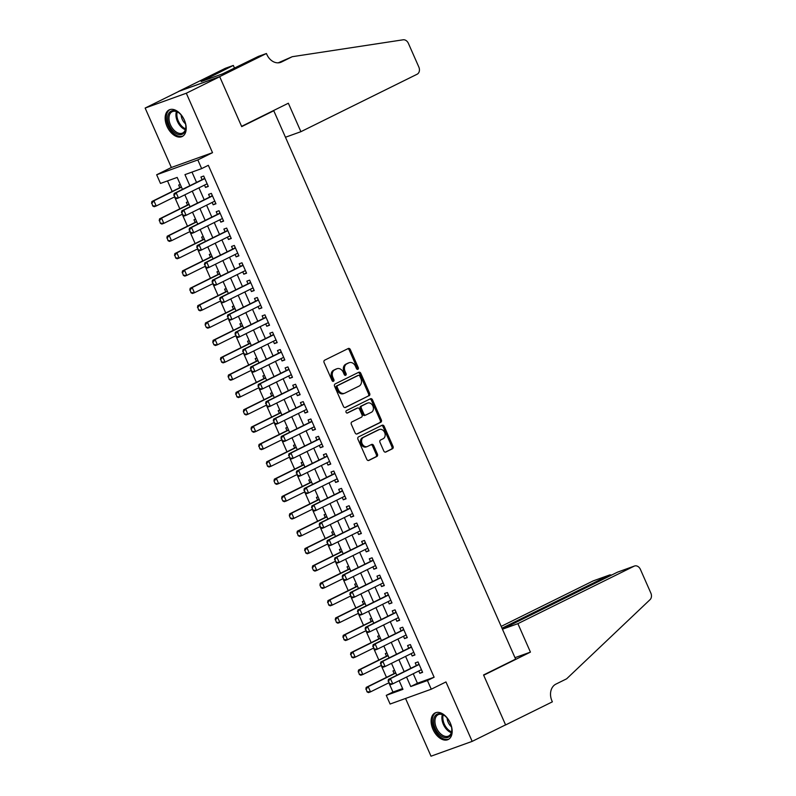 <?xml version="1.0" encoding="UTF-8"?>
<svg xmlns="http://www.w3.org/2000/svg" width="796" height="796" viewBox="0 0 796 796"><rect width="100%" height="100%" fill="white"/><g stroke="black" fill="none" stroke-linecap="round" stroke-linejoin="round"><path stroke-width="1.19" d="M357.911 369.304A1.303 1.025 70.2 0 0 358.3 367.662L350.32 349.563A1.861 1.463 70.2 0 0 348.26 348.509L324.659 360.18A1.861 1.463 70.2 0 0 324.091 362.528L332.071 380.627A1.303 1.025 70.2 0 0 333.912 379.722L332.877 377.384A5.97 4.667 70.2 0 1 334.668 369.851L336.638 368.886A5.97 4.667 70.2 0 1 337.016 368.717A5.97 4.667 70.2 0 1 343.235 372.259L344.27 374.598A1.303 1.025 70.2 0 0 346.111 373.692L345.076 371.354A5.97 4.667 70.2 0 1 346.867 363.822L348.837 362.857A5.97 4.667 70.2 0 1 349.215 362.687A5.97 4.667 70.2 0 1 355.434 366.23L356.469 368.568A1.303 1.025 70.2 0 0 357.911 369.304M357.185 369.314A1.303 1.025 70.2 0 0 357.185 368.06L349.205 349.961A1.861 1.463 70.2 0 0 347.683 348.787M332.798 381.374A1.303 1.025 70.2 0 0 332.798 380.12L331.763 377.782L332.877 377.384M344.996 375.344A1.303 1.025 70.2 0 0 344.996 374.09L343.962 371.752L345.076 371.354M450.317 723.106A14.816 9.184 -116.3 0 0 435.074 712.947A14.816 9.184 -116.3 0 0 432.964 729.355A14.816 9.184 -116.3 0 0 448.208 739.514A14.816 9.184 -116.3 0 0 450.317 723.106M184.354 120.077A14.816 9.184 -116.3 0 0 169.11 109.928A14.816 9.184 -116.3 0 0 166.991 126.325A14.816 9.184 -116.3 0 0 182.244 136.484A14.816 9.184 -116.3 0 0 184.354 120.077M383.781 450.974A1.861 1.463 70.2 0 0 385.851 452.029L392.468 448.755A1.861 1.463 70.2 0 0 393.025 446.397L384.16 426.298A1.861 1.463 70.2 0 0 382.1 425.243L358.499 436.914A1.861 1.463 70.2 0 0 357.941 439.263L366.807 459.372A1.861 1.463 70.2 0 0 368.866 460.426L376.866 456.466A1.861 1.463 70.2 0 0 377.423 454.118L373.632 445.511A1.861 1.463 70.2 0 0 371.563 444.457L367.603 446.417A4.985 3.9 70.2 0 1 367.284 446.556A4.985 3.9 70.2 0 1 362.001 443.392A4.985 3.9 70.2 0 1 363.583 437.303L379.125 429.621A4.985 3.9 70.2 0 1 379.443 429.492A4.985 3.9 70.2 0 1 384.727 432.646A4.985 3.9 70.2 0 1 383.145 438.735L380.548 440.019A1.861 1.463 70.2 0 0 379.99 442.367L383.781 450.974M413.233 673.734L417.422 683.237L434.118 677.227L427.432 680.53L431.263 689.207L390.1 704.032L386.269 695.356L402.955 689.346L399.144 680.699M266.421 53.511L219.666 76.635L241.596 126.345L288.351 103.231L300.898 131.688L417.124 74.227A5.701 4.458 70.2 0 0 418.835 67.033L408.388 43.352A5.701 4.458 70.2 0 0 403.114 39.8L292.241 56.705L281.555 61.988A13.293 10.408 -109.8 0 1 280.699 62.357A13.293 10.408 -109.8 0 1 266.839 54.466L266.421 53.511L258.352 56.416L222.641 73.839L201.169 81.57L233.327 65.431L225.258 68.337L178.503 91.46L219.706 76.724L241.705 126.614L273.774 110.753L515.629 659.118L483.56 674.968L505.569 724.867L472.167 741.375L445.959 681.943L431.263 689.207M219.706 76.724L186.304 93.231L145.141 108.057L171.359 167.488L156.663 174.762L197.826 159.936L201.647 168.613L184.961 174.623L189.856 185.717M171.359 167.488L212.522 152.673L186.304 93.231M212.522 152.673L197.826 159.936M434.118 677.227L208.333 165.309L201.647 168.613M369.105 395.781A1.861 1.463 70.2 0 0 369.662 393.423L360.797 373.324A1.861 1.463 70.2 0 0 358.737 372.269L335.136 383.941A1.861 1.463 70.2 0 0 334.579 386.289L343.434 406.398A1.861 1.463 70.2 0 0 345.504 407.452L367.991 396.179A1.861 1.463 70.2 0 0 368.548 393.831L359.683 373.722A1.861 1.463 70.2 0 0 358.17 372.558M372.478 399.811L381.344 419.91A1.861 1.463 70.2 0 1 380.786 422.268L357.185 433.939A1.861 1.463 70.2 0 1 355.125 432.885L351.325 424.278A1.861 1.463 70.2 0 1 351.892 421.93L361.464 417.194A1.861 1.463 70.2 0 0 362.021 414.845L359.503 409.134A1.861 1.463 70.2 0 0 357.444 408.079L347.474 413.005A1.303 1.025 70.2 0 1 346.419 410.627L370.419 398.756A1.861 1.463 70.2 0 1 372.478 399.811L371.374 400.209L380.229 420.318L381.344 419.91M405.542 698.47L431.004 756.2L472.167 741.375M178.543 91.54L145.141 108.057M394.577 670.351L392.975 670.928L394.149 673.575M386.926 652.999L385.324 653.576L386.498 656.222M379.274 635.646L377.672 636.223L378.836 638.87M371.623 618.293L370.021 618.87L371.185 621.517M363.971 600.94L362.369 601.517L363.533 604.164M356.31 583.587L354.708 584.164L355.882 586.801M348.658 566.235L347.056 566.812L348.22 569.448M341.006 548.882L339.404 549.449L340.569 552.096M333.355 531.529L331.753 532.096L332.917 534.743M325.693 514.166L324.101 514.743L325.265 517.39M318.042 496.813L316.44 497.391L317.614 500.037M310.39 479.461L308.788 480.038L309.952 482.684M302.739 462.108L301.137 462.685L302.301 465.332M295.087 444.755L293.485 445.332L294.649 447.979M287.426 427.402L285.824 427.979L286.998 430.626M279.774 410.049L278.172 410.627L279.346 413.273M272.123 392.697L270.521 393.274L271.685 395.92M264.471 375.344L262.869 375.921L264.033 378.568M256.819 357.991L255.218 358.568L256.382 361.215M249.158 340.638L247.556 341.215L248.73 343.862M241.506 323.285L239.904 323.863L241.069 326.509M233.855 305.933L232.253 306.51L233.417 309.156M226.203 288.58L224.601 289.157L225.766 291.804M218.542 271.227L216.95 271.804L218.114 274.451M210.89 253.874L209.288 254.451L210.462 257.098M203.239 236.521L201.637 237.099L202.801 239.745M195.587 219.169L193.985 219.746L195.149 222.392M187.936 201.816L186.334 202.393L187.498 205.04M204.492 185.1L205.517 187.438L208.303 186.433L203.706 176.025L200.93 177.02L202.094 179.667M212.144 202.453L213.169 204.791L215.955 203.786L211.358 193.378L208.582 194.373L209.746 197.02M219.796 219.805L220.83 222.144L223.606 221.139L219.019 210.731L216.233 211.726L217.398 214.373M227.447 237.158L228.482 239.496L231.258 238.492L226.671 228.084L223.885 229.079L225.059 231.726M235.099 254.511L236.133 256.849L238.919 255.844L234.322 245.437L231.546 246.432L232.711 249.078M242.76 271.864L243.785 274.202L246.571 273.197L241.974 262.789L239.198 263.794L240.362 266.431M250.412 289.217L251.446 291.555L254.222 290.55L249.636 280.142L246.85 281.147L248.014 283.784M258.063 306.569L259.098 308.908L261.874 307.903L257.287 297.495L254.501 298.5L255.675 301.147M265.715 323.922L266.75 326.26L269.536 325.256L264.939 314.848L262.153 315.853L263.327 318.5M273.376 341.275L274.401 343.613L277.187 342.608L272.59 332.201L269.814 333.206L270.978 335.852M281.028 358.628L282.053 360.966L284.839 359.961L280.242 349.553L277.466 350.558L278.63 353.205M288.679 375.981L289.714 378.319L292.49 377.324L287.903 366.906L285.117 367.911L286.281 370.558M296.331 393.333L297.366 395.672L300.142 394.677L295.555 384.259L292.769 385.264L293.943 387.911M303.982 410.686L305.017 413.025L307.803 412.03L303.206 401.612L300.43 402.617L301.594 405.264M311.644 428.039L312.669 430.377L315.455 429.382L310.858 418.965L308.082 419.97L309.246 422.616M319.296 445.392L320.32 447.73L323.106 446.735L318.509 436.317L315.733 437.322L316.898 439.969M326.947 462.745L327.982 465.083L330.758 464.088L326.171 453.67L323.385 454.675L324.549 457.322M334.599 480.097L335.633 482.436L338.409 481.441L333.822 471.023L331.036 472.028L332.211 474.675M342.25 497.45L343.285 499.788L346.071 498.793L341.474 488.376L338.698 489.381L339.862 492.027M349.912 514.803L350.936 517.151L353.723 516.146L349.126 505.729L346.35 506.734L347.514 509.38M357.563 532.156L358.598 534.504L361.374 533.499L356.787 523.081L354.001 524.086L355.165 526.733M365.215 549.519L366.25 551.857L369.026 550.852L364.439 540.444L361.653 541.439L362.827 544.086M372.866 566.871L373.901 569.21L376.687 568.205L372.09 557.797L369.304 558.792L370.478 561.439M380.528 584.224L381.553 586.562L384.339 585.558L379.742 575.15L376.966 576.145L378.13 578.792M388.179 601.577L389.204 603.915L391.99 602.91L387.393 592.503L384.617 593.498L385.781 596.144M395.831 618.93L396.866 621.268L399.642 620.263L395.055 609.855L392.269 610.85L393.433 613.497M403.482 636.283L404.517 638.621L407.293 637.616L402.706 627.208L399.92 628.203L401.094 630.85M411.134 653.635L412.169 655.974L414.955 654.969L410.358 644.561L407.582 645.556L408.746 648.203M191.985 172.095L196.542 182.413M198.93 187.846L204.194 199.766M206.582 205.199L211.845 217.119M214.243 222.552L219.497 234.472M221.895 239.904L227.149 251.834M229.546 257.257L234.81 269.187M237.198 274.61L242.462 286.54M244.85 291.963L250.113 303.893M252.511 309.316L257.765 321.246M260.163 326.668L265.416 338.599M267.814 344.021L273.078 355.951M275.466 361.374L280.729 373.304M283.117 378.727L288.381 390.657M290.779 396.08L296.032 408.01M298.43 413.432L303.694 425.363M306.082 430.785L311.345 442.715M313.733 448.138L318.997 460.068M321.395 465.491L326.649 477.421M329.046 482.844L334.3 494.774M336.698 500.206L341.962 512.127M344.35 517.559L349.613 529.479M352.001 534.912L357.265 546.832M359.663 552.265L364.916 564.185M367.314 569.618L372.568 581.538M374.966 586.97L380.229 598.89M382.617 604.323L387.881 616.243M390.269 621.676L395.532 633.596M397.93 639.029L403.184 650.949M405.582 656.382L410.845 668.312M418.795 670.988L419.82 673.326L422.606 672.322L418.009 661.914L415.233 662.909L416.398 665.555M167.508 180.911L172.175 191.478M175.04 197.995L179.826 208.831M182.702 215.348L187.478 226.183M190.353 232.701L195.129 243.536M198.005 250.053L202.781 260.889M205.657 267.406L210.442 278.242M213.308 284.759L218.094 295.595M220.97 302.112L225.746 312.947M228.621 319.465L233.397 330.3M236.273 336.817L241.049 347.653M243.924 354.17L248.71 365.006M251.586 371.523L256.362 382.359M259.237 388.876L264.013 399.711M266.889 406.229L271.665 417.064M274.54 423.581L279.326 434.417M282.192 440.934L286.978 451.77M289.853 458.287L294.629 469.133M297.505 475.64L302.281 486.485M305.157 493.003L309.933 503.838M312.808 510.355L317.594 521.191M320.46 527.708L325.246 538.544M328.121 545.061L332.897 555.897M335.773 562.414L340.549 573.249M343.424 579.767L348.2 590.602M351.076 597.119L355.862 607.955M358.737 614.472L363.513 625.308M366.389 631.825L371.165 642.661M374.04 649.178L378.816 660.013M381.692 666.531L386.478 677.366M389.344 683.883L392.955 692.052L402.617 688.57M180.274 184.463L178.672 185.04L179.846 187.687M184.314 195.07L184.871 194.871M191.965 212.423L192.523 212.224M199.617 229.775L200.174 229.576M207.268 247.128L207.836 246.929M214.93 264.481L215.487 264.282M222.581 281.844L223.139 281.635M230.233 299.197L230.79 298.988M237.885 316.549L238.442 316.34M245.536 333.902L246.103 333.693M253.198 351.255L253.755 351.046M260.849 368.608L261.406 368.409M268.501 385.96L269.058 385.762M276.152 403.313L276.71 403.114M283.814 420.666L284.371 420.467M291.465 438.019L292.023 437.82M299.117 455.372L299.674 455.173M306.768 472.725L307.326 472.525M314.42 490.077L314.987 489.878M322.082 507.43L322.639 507.231M329.733 524.783L330.29 524.584M337.385 542.136L337.942 541.937M345.036 559.488L345.593 559.289M352.688 576.841L353.255 576.642M360.349 594.194L360.906 593.995M368.001 611.547L368.558 611.348M375.652 628.9L376.21 628.701M383.304 646.252L383.861 646.053M390.965 663.605L391.523 663.406M398.617 680.968L399.174 680.759M273.774 110.753L271.406 111.609M392.955 692.052L386.269 695.356M182.453 189.378L177.18 177.428L160.484 183.438L156.663 174.762M406.557 677.038L410.746 686.54L427.432 680.53M192.254 191.149L197.507 203.07M199.905 208.502L205.169 220.422M207.557 225.855L212.821 237.775M215.209 243.208L220.472 255.128M222.87 260.561L228.124 272.491M230.522 277.913L235.785 289.844M238.173 295.266L243.437 307.196M245.825 312.619L251.088 324.549M253.486 329.972L258.74 341.902M261.138 347.325L266.391 359.255M268.789 364.677L274.053 376.608M276.441 382.03L281.704 393.96M284.092 399.383L289.356 411.313M291.754 416.736L297.007 428.666M299.405 434.089L304.659 446.019M307.057 451.441L312.321 463.371M314.709 468.794L319.972 480.724M322.36 486.147L327.624 498.077M330.022 503.5L335.275 515.43M337.673 520.863L342.937 532.783M345.325 538.215L350.588 550.135M352.976 555.568L358.24 567.488M360.638 572.921L365.891 584.841M368.289 590.274L373.543 602.194M375.941 607.627L381.204 619.547M383.592 624.979L388.856 636.899M391.244 642.332L396.507 654.252M398.905 659.685L404.159 671.605M396.756 675.277L391.493 663.347M389.095 657.924L383.841 645.994M381.443 640.571L376.19 628.641M373.792 623.218L368.528 611.288M366.14 605.856L360.877 593.935M358.489 588.503L353.225 576.583M350.827 571.15L345.573 559.23M343.175 553.797L337.912 541.877M335.524 536.444L330.26 524.524M327.872 519.091L322.609 507.171M320.211 501.739L314.957 489.819M312.559 484.386L307.306 472.466M304.908 467.033L299.644 455.113M297.256 449.68L291.993 437.75M289.605 432.327L284.341 420.397M281.943 414.975L276.69 403.045M274.292 397.622L269.038 385.692M266.64 380.269L261.377 368.339M258.989 362.916L253.725 350.986M251.337 345.564L246.073 333.633M243.675 328.211L238.422 316.281M236.024 310.858L230.76 298.928M228.372 293.505L223.109 281.575M220.721 276.152L215.457 264.222M213.059 258.8L207.806 246.869M205.408 241.447L200.154 229.517M197.756 224.094L192.493 212.164M190.105 206.741L184.841 194.811M417.422 683.237L410.746 686.54M205.517 187.438L208.164 186.125M213.169 204.791L215.816 203.477M220.83 222.144L223.477 220.83M228.482 239.496L231.129 238.183M236.133 256.849L238.78 255.536M243.785 274.202L246.432 272.889M251.446 291.555L254.083 290.241M259.098 308.908L261.745 307.604M266.75 326.26L269.396 324.957M274.401 343.613L277.048 342.31M282.053 360.966L284.699 359.663M289.714 378.319L292.361 377.015M297.366 395.672L300.012 394.368M305.017 413.025L307.664 411.721M312.669 430.377L315.315 429.074M320.32 447.73L322.967 446.427M327.982 465.083L330.629 463.779M335.633 482.436L338.28 481.132M343.285 499.788L345.932 498.485M350.936 517.151L353.583 515.838M358.598 534.504L361.235 533.191M366.25 551.857L368.896 550.543M373.901 569.21L376.548 567.896M381.553 586.562L384.199 585.249M389.204 603.915L391.851 602.602M396.866 621.268L399.512 619.955M404.517 638.621L407.164 637.307M412.169 655.974L414.815 654.66M419.82 673.326L422.467 672.013M349.215 362.687L348.101 363.085A5.97 4.667 70.2 0 0 347.723 363.255L348.837 362.857M343.962 371.752A5.97 4.667 70.2 0 1 345.753 364.23L347.723 363.255M337.016 368.717L335.912 369.115A5.97 4.667 70.2 0 0 335.524 369.284L336.638 368.886M331.763 377.782A5.97 4.667 70.2 0 1 333.554 370.259L335.524 369.284M344.957 407.572L367.991 396.179M359.792 376.11A1.303 1.025 70.2 0 0 358.349 375.374L337.623 385.612A1.303 1.025 70.2 0 0 337.235 387.264L338.33 389.732A5.97 4.667 70.2 0 0 344.539 393.264A5.97 4.667 70.2 0 0 344.927 393.105L359.086 386.1A5.97 4.667 70.2 0 0 360.877 378.578L359.792 376.11M357.404 375.712A1.303 1.025 70.2 0 0 357.235 375.772L358.349 375.374M344.539 393.264L343.434 393.672A5.97 4.667 70.2 0 1 337.215 390.13L336.121 387.662A1.303 1.025 70.2 0 1 336.519 386.01L357.235 375.772M356.638 434.059L379.672 422.666A1.861 1.463 70.2 0 0 380.229 420.318M356.568 408.398A1.861 1.463 70.2 0 0 356.329 408.477L347.016 413.084M371.394 412.278A4.985 3.9 70.2 0 0 372.976 406.199A4.985 3.9 70.2 0 0 367.692 403.035A4.985 3.9 70.2 0 0 367.374 403.164L361.901 405.88A1.861 1.463 70.2 0 0 361.334 408.229L363.852 413.93A1.861 1.463 70.2 0 0 365.921 414.985L371.394 412.278M366.916 403.333A4.985 3.9 70.2 0 0 366.578 403.433A4.985 3.9 70.2 0 0 366.26 403.572L367.374 403.164M365.672 415.074L364.807 415.393A1.861 1.463 70.2 0 1 362.747 414.338L360.23 408.627A1.861 1.463 70.2 0 1 360.787 406.278L366.26 403.572M371.374 400.209A1.861 1.463 70.2 0 0 369.851 399.045M378.657 429.79A4.985 3.9 70.2 0 0 378.329 429.89A4.985 3.9 70.2 0 0 378.01 430.029L379.125 429.621M367.284 446.556L366.17 446.954A4.985 3.9 70.2 0 1 360.887 443.79A4.985 3.9 70.2 0 1 362.469 437.71L378.01 430.029M368.319 460.536L375.752 456.864A1.861 1.463 70.2 0 0 376.309 454.516L372.518 445.909A1.861 1.463 70.2 0 0 370.996 444.735M385.304 452.148L391.353 449.153A1.861 1.463 70.2 0 0 391.921 446.805L383.055 426.696A1.861 1.463 70.2 0 0 381.533 425.532M181.369 186.921A1.9 1.483 -109.8 0 1 181.279 186.97L151.897 201.507L153.897 200.781L156.195 205.985L174.513 196.93M153.051 205.846L156.195 205.985L154.185 206.711L152.713 205.965L151.897 203.239L152.713 205.965M181.468 187.15L153.897 200.781L151.897 203.239M151.568 203.358L151.897 201.507M174.145 195.229L175.299 197.836L174.145 195.229L176.145 192.771L174.145 193.488L203.537 178.961A1.9 1.483 70.2 0 0 203.905 178.672L204.562 177.946M207.139 183.786L178.443 197.975L176.145 192.771L204.841 178.583M175.299 197.836L178.443 197.975L176.443 198.692L174.961 197.955M207.219 183.976L206.671 184.015M174.145 193.488L173.817 195.348M172.822 130.872A12.826 7.95 63.7 0 1 168.155 114.773A12.826 7.95 63.7 0 1 178.891 112.853A12.826 7.95 63.7 0 1 180.662 114.475A12.826 7.95 63.7 0 1 185.856 126.932A12.826 7.95 63.7 0 1 172.822 130.872M179.15 113.052A11.87 7.363 -116.3 0 0 172.145 111.709A11.87 7.363 -116.3 0 0 173.777 129.937A11.87 7.363 -116.3 0 0 182.672 132.992A11.87 7.363 -116.3 0 0 185.846 126.604M181.16 115.032A8.457 5.244 -116.3 0 0 184.582 122.932A8.457 5.244 -116.3 0 0 185.498 123.798M170.085 109.549A14.726 9.124 -116.3 0 0 172.244 132.086A14.726 9.124 -116.3 0 0 183.14 135.937M438.785 733.902A12.826 7.95 63.7 0 1 434.118 717.803A12.826 7.95 63.7 0 1 444.855 715.873A12.826 7.95 63.7 0 1 446.626 717.504A12.826 7.95 63.7 0 1 451.82 729.962A12.826 7.95 63.7 0 1 438.785 733.902M445.113 716.082A11.87 7.363 -116.3 0 0 438.108 714.728A11.87 7.363 -116.3 0 0 439.75 732.957A11.87 7.363 -116.3 0 0 448.636 736.011A11.87 7.363 -116.3 0 0 451.81 729.624M447.123 718.062A8.457 5.244 -116.3 0 0 450.546 725.952A8.457 5.244 -116.3 0 0 451.461 726.828M436.059 712.569A14.726 9.124 -116.3 0 0 438.208 735.116A14.726 9.124 -116.3 0 0 449.103 738.957M292.241 56.705L278.192 62.834M219.666 76.635L178.503 91.46M300.898 131.688L285.456 137.25M234.541 68.197L233.327 65.431M502.435 629.218L517.888 623.656L634.104 566.185L617.477 572.175L502.375 629.089M617.477 572.175L634.472 566.026A5.701 4.458 70.2 0 1 640.412 569.409L650.859 593.1A5.701 4.458 70.2 0 1 650.043 599.657L566.623 678.819L555.936 684.102A13.293 10.408 70.2 0 0 551.946 700.878L552.364 701.833L505.609 724.947L483.679 675.237L530.435 652.113L517.888 623.656M504.823 725.236L505.609 724.947M514.992 657.675L530.435 652.113M501.997 628.213L609.577 575.02L592.94 581.01A5.701 4.458 -109.8 0 1 593.309 580.851L609.925 574.871L609.965 575.896M501.181 626.382L592.94 581.01M611.686 575.04L609.925 574.871M188.941 204.323L189.02 204.293A1.9 1.483 -109.8 0 1 188.941 204.323L159.548 218.86L161.548 218.134L163.847 223.338L182.165 214.283M160.702 223.198L163.847 223.338L161.847 224.064L160.364 223.318L159.548 220.591L160.364 223.318M189.12 204.502L161.548 218.134L159.548 220.591M159.22 220.711L159.548 218.86M196.592 221.676L196.682 221.646A1.9 1.483 -109.8 0 1 196.592 221.676L167.2 236.213L169.2 235.487L171.498 240.691L189.816 231.636M168.354 240.551L171.498 240.691L169.498 241.417L168.016 240.671L167.21 237.944L168.016 240.671M196.771 221.855L169.2 235.487L167.21 237.944M166.871 238.074L167.2 236.213M204.244 239.029L204.333 238.999A1.9 1.483 -109.8 0 1 204.244 239.029L174.851 253.566L176.861 252.839L179.15 258.043L197.478 248.989M176.006 257.904L179.15 258.043L177.15 258.77L175.677 258.023L174.861 255.297L175.677 258.023M204.423 239.208L176.861 252.839L174.861 255.297M174.523 255.426L174.851 253.566M211.895 256.382L211.985 256.352A1.9 1.483 -109.8 0 1 211.895 256.382L182.503 270.919L184.513 270.192L186.811 275.396L205.129 266.342M183.657 275.257L186.811 275.396L184.801 276.122L183.329 275.376L182.513 272.66L183.329 275.376M212.074 256.561L184.513 270.192L182.513 272.66M182.184 272.779L182.503 270.919M181.806 212.582L182.951 215.189L181.806 212.582L183.796 210.124L181.796 210.84L211.189 196.314A1.9 1.483 70.2 0 0 211.557 196.025L212.214 195.299M214.791 201.139L186.095 215.328L183.796 210.124L212.492 195.935M182.951 215.189L186.095 215.328L184.095 216.044L182.622 215.308M214.87 201.328L214.323 201.368M181.796 210.84L181.468 212.701M189.458 229.935L190.602 232.541L189.458 229.935L191.458 227.477L189.448 228.193L218.84 213.666A1.9 1.483 70.2 0 0 219.208 213.378L219.865 212.651M222.442 218.492L193.746 232.681L191.458 227.477L220.144 213.288M190.602 232.541L193.746 232.681L191.746 233.407L190.274 232.661M222.522 218.691L221.975 218.721M189.448 228.193L189.12 230.054M197.109 247.287L198.254 249.894L197.109 247.287L199.109 244.83L197.109 245.546L226.492 231.019A1.9 1.483 70.2 0 0 226.86 230.74L227.517 230.004M230.094 235.845L201.408 250.034L199.109 244.83L227.795 230.641M198.254 249.894L201.408 250.034L199.398 250.76L197.925 250.014M230.183 236.044L229.626 236.074M197.109 245.546L196.781 247.407M204.761 264.64L205.915 267.247L204.761 264.64L206.761 262.183L204.761 262.899L234.153 248.372A1.9 1.483 70.2 0 0 234.521 248.093L235.178 247.357M237.745 253.198L209.059 267.386L206.761 262.183L235.457 247.994M205.915 267.247L209.059 267.386L207.059 268.113L205.577 267.366M237.835 253.397L237.288 253.426M204.761 262.899L204.433 264.76M219.636 273.695A1.9 1.483 -109.8 0 1 219.547 273.734L190.164 288.271L192.164 287.545L194.463 292.749L212.781 283.694M191.319 292.61L194.463 292.749L192.453 293.475L190.98 292.729L190.164 290.013L190.98 292.729M219.736 273.914L192.164 287.545L190.164 290.013M189.836 290.132L190.164 288.271M212.423 281.993L213.567 284.6L212.423 281.993L214.413 279.535L212.413 280.252L241.805 265.725A1.9 1.483 70.2 0 0 242.173 265.446L242.83 264.71M245.407 270.55L216.711 284.739L214.413 279.535L243.108 265.347M213.567 284.6L216.711 284.739L214.711 285.465L213.228 284.719M245.486 270.749L244.939 270.779M212.413 280.252L212.084 282.112M227.208 291.087L227.298 291.057A1.9 1.483 -109.8 0 1 227.208 291.087L197.816 305.624L199.816 304.898L202.114 310.112L220.432 301.047M198.97 309.962L202.114 310.112L200.114 310.828L198.632 310.082L197.816 307.365L198.632 310.082M227.387 291.266L199.816 304.898L197.816 307.365M197.488 307.485L197.816 305.624M220.074 299.346L221.218 301.953L220.074 299.346L222.064 296.888L220.064 297.605L249.456 283.077A1.9 1.483 70.2 0 0 249.825 282.799L250.481 282.063M253.058 287.903L224.363 302.092L222.064 296.888L250.76 282.699M221.218 301.953L224.363 302.092L222.363 302.818L220.89 302.072M253.138 288.102L252.591 288.132M220.064 297.605L219.736 299.465M234.939 308.4A1.9 1.483 -109.8 0 1 234.86 308.44L205.468 322.977L207.467 322.251L209.766 327.464L228.084 318.4M206.622 327.315L209.766 327.464L207.766 328.181L206.293 327.435L205.139 324.838L206.293 327.435M235.039 308.619L207.467 322.251L205.477 324.718M205.139 324.838L205.468 322.977M227.726 316.699L228.87 319.305L227.726 316.699L229.726 314.241L227.716 314.967L257.108 300.43A1.9 1.483 70.2 0 0 257.476 300.152L258.133 299.425M260.71 305.256L232.014 319.445L229.726 314.241L258.411 300.052M228.87 319.305L232.014 319.445L230.014 320.171L228.542 319.425M260.799 305.455L260.242 305.495M227.716 314.967L227.387 316.818M242.511 325.793L242.601 325.763A1.9 1.483 -109.8 0 1 242.511 325.793L213.119 340.33L215.129 339.603L217.417 344.817L235.745 335.753M214.273 344.668L217.417 344.817L215.417 345.534L213.945 344.787L212.791 342.19L213.945 344.787M242.69 325.972L215.129 339.603L213.129 342.071M212.791 342.19L213.119 340.33M235.377 334.051L236.531 336.658L235.377 334.051L237.377 331.594L235.377 332.32L264.76 317.783A1.9 1.483 70.2 0 0 265.128 317.505L265.784 316.778M268.361 322.609L239.676 336.798L237.377 331.594L266.063 317.405M236.531 336.658L239.676 336.798L237.666 337.524L236.193 336.778M268.451 322.808L267.904 322.848M235.377 332.32L235.049 334.171M250.163 343.146L250.252 343.116A1.9 1.483 -109.8 0 1 250.163 343.146L220.781 357.683L222.781 356.956L225.079 362.17L243.397 353.106M221.935 362.021L225.079 362.17L223.069 362.886L221.596 362.14L220.781 359.424L221.596 362.14M250.352 343.325L222.781 356.956L220.781 359.424M220.452 359.543L220.781 357.683M243.029 351.404L244.183 354.011L243.029 351.404L245.029 348.947L243.029 349.673L272.421 335.136A1.9 1.483 70.2 0 0 272.789 334.857L273.446 334.131M276.013 339.972L247.327 354.15L245.029 348.947L273.725 334.758M244.183 354.011L247.327 354.15L245.327 354.877L243.845 354.13M276.103 340.161L275.555 340.2M243.029 349.673L242.7 351.524M257.904 360.459A1.9 1.483 -109.8 0 1 257.824 360.498L228.432 375.035L230.432 374.309L232.731 379.523L251.048 370.458M229.586 379.374L232.731 379.523L230.731 380.239L229.248 379.493L228.432 376.777L229.248 379.493M258.004 360.678L230.432 374.309L228.432 376.777M228.104 376.896L228.432 375.035M250.69 368.757L251.834 371.364L250.69 368.757L252.68 366.299L250.68 367.026L280.073 352.489A1.9 1.483 70.2 0 0 280.441 352.21L281.097 351.484M283.675 357.324L254.979 371.503L252.68 366.299L281.376 352.111M251.834 371.364L254.979 371.503L252.979 372.23L251.496 371.483M283.754 357.513L283.207 357.553M250.68 367.026L250.352 368.886M265.476 377.851L265.565 377.821A1.9 1.483 -109.8 0 1 265.476 377.851L236.084 392.388L238.084 391.672L240.382 396.876L258.7 387.811M237.238 396.726L240.382 396.876L238.382 397.592L236.9 396.846L236.094 394.129L236.9 396.846M265.655 378.03L238.084 391.672L236.094 394.129M235.755 394.249L236.084 392.388M258.342 386.12L259.486 388.717L258.342 386.12L260.342 383.652L258.332 384.378L287.724 369.841A1.9 1.483 70.2 0 0 288.092 369.563L288.749 368.837M291.326 374.677L262.63 388.856L260.342 383.652L289.028 369.463M259.486 388.717L262.63 388.856L260.63 389.582L259.158 388.836M291.406 374.866L290.858 374.906M258.332 384.378L258.004 386.239M273.127 395.214L273.217 395.174A1.9 1.483 -109.8 0 1 273.127 395.214L243.735 409.741L245.735 409.025L248.034 414.228L266.352 405.164M244.889 414.079L248.034 414.228L246.034 414.945L244.561 414.209L243.407 411.602L244.561 414.209M273.307 395.393L245.735 409.025L243.745 411.482M243.407 411.602L243.735 409.741M265.993 403.473L267.138 406.069L265.993 403.473L267.993 401.005L265.983 401.731L295.376 387.194A1.9 1.483 70.2 0 0 295.744 386.916L296.401 386.189M298.978 392.03L270.292 406.209L267.993 401.005L296.679 386.816M267.138 406.069L270.292 406.209L268.282 406.935L266.809 406.189M299.067 392.219L298.51 392.259M265.983 401.731L265.655 403.592M280.859 412.517A1.9 1.483 -109.8 0 1 280.779 412.567L251.387 427.094L253.397 426.377L255.685 431.581L274.013 422.517M252.541 431.442L255.685 431.581L253.685 432.298L252.213 431.561L251.058 428.954L252.213 431.561M280.958 412.746L253.397 426.377L251.397 428.835M251.058 428.954L251.387 427.094M273.645 420.825L274.799 423.422L273.645 420.825L275.645 418.358L273.645 419.084L303.027 404.547A1.9 1.483 70.2 0 0 303.405 404.269L304.052 403.542M306.629 409.383L277.943 423.562L275.645 418.358L304.341 404.169M274.799 423.422L277.943 423.562L275.933 424.288L274.461 423.542M306.719 409.572L306.171 409.612M273.645 419.084L273.317 420.945M288.431 429.92L288.52 429.88A1.9 1.483 -109.8 0 1 288.431 429.92L259.048 444.447L261.048 443.73L263.347 448.934L281.665 439.87M260.202 448.795L263.347 448.934L261.337 449.65L259.864 448.914L259.048 446.188L259.864 448.914M288.62 430.099L261.048 443.73L259.048 446.188M258.72 446.307L259.048 444.447M281.296 438.178L282.451 440.775L281.296 438.178L283.296 435.71L281.296 436.437L310.689 421.9A1.9 1.483 70.2 0 0 311.057 421.621L311.714 420.895M314.291 426.736L285.595 440.924L283.296 435.71L311.992 421.532M282.451 440.775L285.595 440.924L283.595 441.641L282.112 440.894M314.37 426.925L313.823 426.964M281.296 436.437L280.968 438.298M296.172 447.223A1.9 1.483 -109.8 0 1 296.092 447.272L266.7 461.799L268.7 461.083L270.998 466.287L289.316 457.222M267.854 466.148L270.998 466.287L268.998 467.003L267.516 466.267L266.7 463.541L267.516 466.267M296.271 447.452L268.7 461.083L266.7 463.541M266.371 463.66L266.7 461.799M288.958 455.531L290.102 458.128L288.958 455.531L290.948 453.063L288.948 453.79L318.34 439.253A1.9 1.483 70.2 0 0 318.708 438.974L319.365 438.248M321.942 444.088L293.246 458.277L290.948 453.063L319.644 438.885M290.102 458.128L293.246 458.277L291.246 458.993L289.774 458.247M322.022 444.277L321.475 444.317M288.948 453.79L288.62 455.65M303.744 464.625L303.833 464.585A1.9 1.483 -109.8 0 1 303.744 464.625L274.351 479.152L276.351 478.436L278.65 483.64L296.968 474.585M275.506 483.5L278.65 483.64L276.65 484.356L275.167 483.62L274.023 481.013L275.167 483.62M303.923 464.804L276.351 478.436L274.361 480.893M274.023 481.013L274.351 479.152M296.61 472.884L297.754 475.481L296.61 472.884L298.609 470.416L296.6 471.142L325.992 456.605A1.9 1.483 70.2 0 0 326.36 456.327L327.017 455.601M329.594 461.441L300.898 475.63L298.609 470.416L327.295 456.237M297.754 475.481L300.898 475.63L298.898 476.346L297.425 475.6M329.673 461.63L329.126 461.67M296.6 471.142L296.271 473.003M311.395 481.978L311.485 481.948A1.9 1.483 -109.8 0 1 311.395 481.978L282.003 496.505L284.013 495.789L286.301 500.992L304.629 491.938M283.157 500.853L286.301 500.992L284.301 501.709L282.829 500.973L281.675 498.366L282.829 500.973M311.574 482.157L284.013 495.789L282.013 498.246M281.675 498.366L282.003 496.505M304.261 490.236L305.405 492.833L304.261 490.236L306.261 487.769L304.261 488.495L333.643 473.958A1.9 1.483 70.2 0 0 334.012 473.68L334.668 472.953M337.245 478.794L308.559 492.983L306.261 487.769L334.947 473.59M305.405 492.833L308.559 492.983L306.55 493.699L305.077 492.953M337.335 478.983L336.778 479.023M304.261 488.495L303.933 490.356M319.047 499.331L319.136 499.301A1.9 1.483 -109.8 0 1 319.047 499.331L289.654 513.858L291.664 513.141L293.963 518.345L312.281 509.291M290.809 518.206L293.963 518.345L291.953 519.062L290.48 518.325L289.336 515.718L290.48 518.325M319.226 499.51L291.664 513.141L289.664 515.599M289.336 515.718L289.654 513.858M311.913 507.589L313.067 510.186L311.913 507.589L313.913 505.122L311.913 505.848L341.305 491.311A1.9 1.483 70.2 0 0 341.673 491.032L342.33 490.306M344.897 496.147L316.211 510.335L313.913 505.122L342.608 490.943M313.067 510.186L316.211 510.335L314.211 511.052L312.728 510.306M344.986 496.336L344.439 496.376M311.913 505.848L311.584 507.709M326.698 516.684L326.788 516.654A1.9 1.483 -109.8 0 1 326.698 516.684L297.316 531.211L299.316 530.494L301.614 535.698L319.932 526.644M298.47 535.559L301.614 535.698L299.604 536.424L298.132 535.678L297.316 532.952L298.132 535.678M326.887 516.863L299.316 530.494L297.316 532.952M296.988 533.071L297.316 531.211M319.574 524.942L320.718 527.539L319.574 524.942L321.564 522.484L319.564 523.201L348.956 508.674A1.9 1.483 70.2 0 0 349.325 508.385L349.981 507.659M352.558 513.5L323.863 527.688L321.564 522.484L350.26 508.296M320.718 527.539L323.863 527.688L321.863 528.405L320.38 527.668M352.638 513.689L352.091 513.728M319.564 523.201L319.236 525.062M334.439 533.987A1.9 1.483 -109.8 0 1 334.36 534.036L304.967 548.563L306.967 547.847L309.266 553.051L327.584 543.996M306.122 552.912L309.266 553.051L307.266 553.777L305.783 553.031L304.967 550.305L305.783 553.031M334.539 534.216L306.967 547.847L304.967 550.305M304.639 550.424L304.967 548.563M327.226 542.295L328.37 544.892L327.226 542.295L329.216 539.837L327.216 540.554L356.608 526.027A1.9 1.483 70.2 0 0 356.976 525.738L357.633 525.012M360.21 530.852L331.514 545.041L329.216 539.837L357.911 525.649M328.37 544.892L331.514 545.041L329.514 545.758L328.042 545.021M360.29 531.041L359.742 531.081M327.216 540.554L326.887 542.414M342.091 551.339A1.9 1.483 -109.8 0 1 342.011 551.389L312.619 565.916L314.619 565.2L316.917 570.404L335.235 561.349M313.773 570.264L316.917 570.404L314.918 571.13L313.445 570.384L312.291 567.777L313.445 570.384M342.19 551.568L314.619 565.2L312.629 567.657M312.291 567.777L312.619 565.916M334.877 559.648L336.021 562.255L334.877 559.648L336.877 557.19L334.867 557.906L364.26 543.379A1.9 1.483 70.2 0 0 364.628 543.091L365.284 542.365M367.861 548.205L339.166 562.394L336.877 557.19L365.563 543.001M336.021 562.255L339.166 562.394L337.166 563.11L335.693 562.374M367.951 548.394L367.394 548.434M334.867 557.906L334.539 559.767M349.663 568.742L349.752 568.712A1.9 1.483 -109.8 0 1 349.663 568.742L320.271 583.269L322.28 582.553L324.569 587.756L342.897 578.702M321.425 587.617L324.569 587.756L322.569 588.483L321.096 587.737L319.942 585.13L321.096 587.737M349.842 568.921L322.28 582.553L320.281 585.01M319.942 585.13L320.271 583.269M342.529 577L343.683 579.607L342.529 577L344.529 574.543L342.529 575.259L371.911 560.732A1.9 1.483 70.2 0 0 372.279 560.444L372.936 559.717M375.513 565.558L346.827 579.747L344.529 574.543L373.215 560.354M343.683 579.607L346.827 579.747L344.817 580.463L343.345 579.727M375.603 565.747L375.055 565.787M342.529 575.259L342.2 577.12M357.314 586.095L357.404 586.065A1.9 1.483 -109.8 0 1 357.314 586.095L327.932 600.622L329.932 599.905L332.23 605.109L350.548 596.055M329.086 604.97L332.23 605.109L330.221 605.836L328.748 605.089L327.932 602.363L328.748 605.089M357.504 586.274L329.932 599.905L327.932 602.363M327.604 602.482L327.932 600.622M350.18 594.353L351.335 596.96L350.18 594.353L352.18 591.896L350.18 592.612L379.573 578.085A1.9 1.483 70.2 0 0 379.941 577.797L380.597 577.07M383.165 582.911L354.479 597.1L352.18 591.896L380.876 577.707M351.335 596.96L354.479 597.1L352.479 597.816L350.996 597.08M383.254 583.1L382.707 583.14M350.18 592.612L349.852 594.473M364.976 603.448L365.056 603.418A1.9 1.483 -109.8 0 1 364.976 603.448L335.584 617.985L337.584 617.258L339.882 622.462L358.2 613.408M336.738 622.323L339.882 622.462L337.882 623.188L336.4 622.442L335.584 619.716L336.4 622.442M365.155 603.627L337.584 617.258L335.584 619.716M335.255 619.835L335.584 617.985M357.842 611.706L358.986 614.313L357.842 611.706L359.832 609.248L357.832 609.965L387.224 595.438A1.9 1.483 70.2 0 0 387.592 595.149L388.249 594.423M390.826 600.264L362.13 614.452L359.832 609.248L388.528 595.06M358.986 614.313L362.13 614.452L360.13 615.169L358.648 614.432M390.906 600.453L390.358 600.492M357.832 609.965L357.504 611.825M372.627 620.8L372.717 620.771A1.9 1.483 -109.8 0 1 372.627 620.8L343.235 635.337L345.235 634.611L347.534 639.815L365.852 630.76M344.389 639.676L347.534 639.815L345.534 640.541L344.051 639.795L343.245 637.069L344.051 639.795M372.807 620.98L345.235 634.611L343.245 637.069M342.907 637.188L343.235 635.337M365.493 629.059L366.638 631.666L365.493 629.059L367.493 626.601L365.483 627.318L394.876 612.791A1.9 1.483 70.2 0 0 395.244 612.502L395.901 611.776M398.478 617.616L369.782 631.805L367.493 626.601L396.179 612.413M366.638 631.666L369.782 631.805L367.782 632.522L366.309 631.785M398.557 617.805L398.01 617.845M365.483 627.318L365.155 629.178M380.359 638.113A1.9 1.483 -109.8 0 1 380.279 638.153L350.887 652.69L352.887 651.964L355.185 657.168L373.503 648.113M352.041 657.028L355.185 657.168L353.185 657.894L351.713 657.148L350.897 654.421L351.713 657.148M380.458 638.332L352.887 651.964L350.897 654.421M350.558 654.551L350.887 652.69M373.145 646.412L374.289 649.019L373.145 646.412L375.145 643.954L373.135 644.67L402.527 630.143A1.9 1.483 70.2 0 0 402.895 629.855L403.552 629.129M406.129 634.969L377.443 649.158L375.145 643.954L403.831 629.765M374.289 649.019L377.443 649.158L375.433 649.884L373.961 649.138M406.219 635.168L405.661 635.198M373.135 644.67L372.807 646.531M387.931 655.506L388.02 655.476A1.9 1.483 -109.8 0 1 387.931 655.506L358.538 670.043L360.548 669.317L362.837 674.52L381.165 665.466M359.692 674.381L362.837 674.52L360.837 675.247L359.364 674.501L358.548 671.774L359.364 674.501M388.11 655.685L360.548 669.317L358.548 671.774M358.21 671.904L358.538 670.043M380.796 663.764L381.951 666.371L380.796 663.764L382.796 661.307L380.796 662.023L410.179 647.496A1.9 1.483 70.2 0 0 410.557 647.218L411.204 646.481M413.781 652.322L385.095 666.511L382.796 661.307L411.492 647.118M381.951 666.371L385.095 666.511L383.085 667.237L381.612 666.491M413.87 652.521L413.323 652.551M380.796 662.023L380.468 663.884M395.582 672.859L395.672 672.829A1.9 1.483 -109.8 0 1 395.582 672.859L366.2 687.396L368.2 686.669L370.498 691.873L388.816 682.819M367.354 691.734L370.498 691.873L368.488 692.6L367.016 691.853L366.2 689.137L367.016 691.853M395.771 673.038L368.2 686.669L366.2 689.137M365.871 689.256L366.2 687.396M388.448 681.117L389.602 683.724L388.448 681.117L390.448 678.66L388.448 679.376L417.84 664.849A1.9 1.483 70.2 0 0 418.208 664.57L418.865 663.834M421.442 669.675L392.746 683.863L390.448 678.66L419.144 664.471M389.602 683.724L392.746 683.863L390.746 684.59L389.264 683.844M421.522 669.874L420.975 669.904M388.448 679.376L388.12 681.237M357.185 368.06L358.3 367.662M332.798 380.12L333.912 379.722M344.996 374.09L346.111 373.692M345.753 364.23L346.867 363.822M333.554 370.259L334.668 369.851M349.205 349.961L350.32 349.563M359.683 373.722L360.797 373.324M368.548 393.831L369.662 393.423M336.519 386.01L337.623 385.612M336.121 387.662L337.235 387.264M337.215 390.13L338.33 389.732M379.672 422.666L380.786 422.268M356.329 408.477L357.444 408.079M360.787 406.278L361.901 405.88M360.23 408.627L361.334 408.229M362.747 414.338L363.852 413.93M362.469 437.71L363.583 437.303M372.518 445.909L373.632 445.511M376.309 454.516L377.423 454.118M375.752 456.864L376.866 456.466M383.055 426.696L384.16 426.298M391.921 446.805L393.025 446.397M391.353 449.153L392.468 448.755M204.741 178.374L203.905 178.672M204.801 178.503L203.537 178.961M185.359 129.668A11.87 7.363 63.7 0 1 180.742 126.494A11.87 7.363 63.7 0 1 176.423 111.579M177.219 111.898A11.482 7.124 -116.3 0 0 181.518 125.917A11.482 7.124 -116.3 0 0 185.597 128.843M451.322 732.688A11.87 7.363 63.7 0 1 446.705 729.524A11.87 7.363 63.7 0 1 442.387 714.609M443.183 714.927A11.482 7.124 -116.3 0 0 447.481 728.947A11.482 7.124 -116.3 0 0 451.561 731.862M279.814 62.615L281.555 61.988M212.403 195.726L211.557 196.025M212.452 195.856L211.189 196.314M220.054 213.079L219.208 213.378M220.114 213.209L218.84 213.666M227.706 230.432L226.86 230.74M227.765 230.561L226.492 231.019M235.357 247.785L234.521 248.093M235.417 247.914L234.153 248.372M243.019 265.138L242.173 265.446M243.069 265.267L241.805 265.725M250.67 282.49L249.825 282.799M250.72 282.62L249.456 283.077M258.322 299.843L257.476 300.152M258.382 299.973L257.108 300.43M265.973 317.196L265.128 317.505M266.033 317.325L264.76 317.783M273.625 334.549L272.789 334.857M273.685 334.678L272.421 335.136M281.286 351.902L280.441 352.21M281.336 352.031L280.073 352.489M288.938 369.254L288.092 369.563M288.998 369.384L287.724 369.841M296.59 386.607L295.744 386.916M296.649 386.737L295.376 387.194M304.241 403.96L303.405 404.269M304.301 404.089L303.027 404.547M311.893 421.313L311.057 421.621M311.952 421.442L310.689 421.9M319.554 438.676L318.708 438.974M319.604 438.795L318.34 439.253M327.206 456.028L326.36 456.327M327.265 456.148L325.992 456.605M334.857 473.381L334.012 473.68M334.917 473.511L333.643 473.958M342.509 490.734L341.673 491.032M342.569 490.863L341.305 491.311M350.17 508.087L349.325 508.385M350.22 508.216L348.956 508.674M357.822 525.44L356.976 525.738M357.872 525.569L356.608 526.027M365.473 542.792L364.628 543.091M365.533 542.922L364.26 543.379M373.125 560.145L372.279 560.444M373.185 560.275L371.911 560.732M380.777 577.498L379.941 577.797M380.836 577.627L379.573 578.085M388.438 594.851L387.592 595.149M388.488 594.98L387.224 595.438M396.09 612.204L395.244 612.502M396.149 612.333L394.876 612.791M403.741 629.556L402.895 629.855M403.801 629.686L402.527 630.143M411.393 646.909L410.557 647.218M411.452 647.039L410.179 647.496M419.044 664.262L418.208 664.57M419.104 664.391L417.84 664.849M357.314 375.732L358.429 375.334M356.449 408.428L357.563 408.03M366.578 403.433L367.692 403.035M364.687 415.442L365.802 415.044M378.329 429.89L379.443 429.492"/></g></svg>
